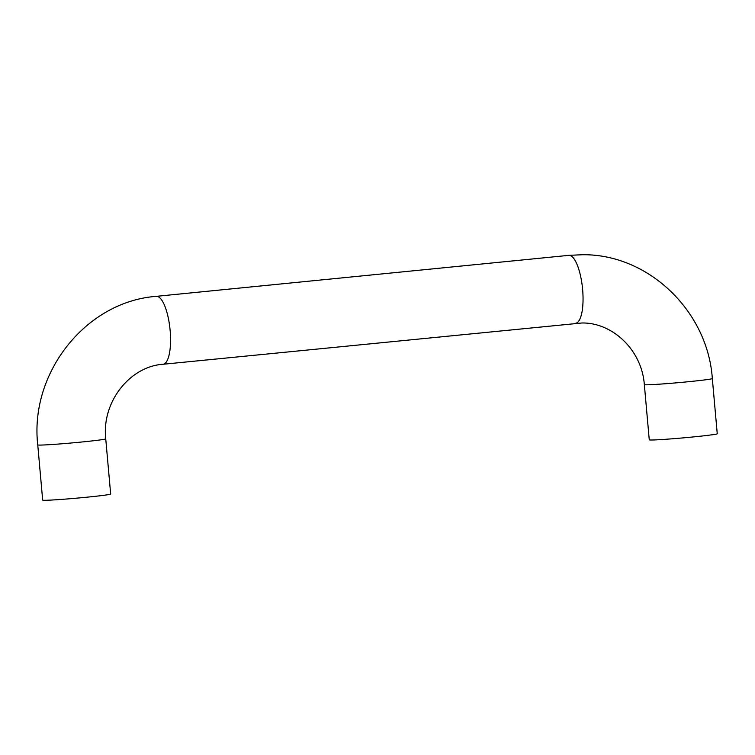 <?xml version="1.0" encoding="UTF-8"?>
<svg xmlns="http://www.w3.org/2000/svg" width="755" height="755" viewBox="0 0 755 755"><rect width="100%" height="100%" fill="white"/><g stroke="black" fill="none" stroke-linecap="round" stroke-linejoin="round"><path stroke-width="1.13" d="M105.738 438.834A34.126 1.076 -5.1 0 1 82.172 441.968A34.126 1.076 -5.1 0 1 39.392 445.082A34.126 1.076 -5.1 0 1 37.75 444.903L42.676 500.112A34.126 1.076 -5.1 0 0 87.099 497.177A34.126 1.076 -5.1 0 0 110.664 494.044L105.738 438.834C101.566 401.622 130.219 366.345 163.071 364.259L581.897 322.989C612.418 322.404 641.835 349.952 644.336 384.625L649.262 439.835A34.126 1.076 174.9 0 0 693.694 436.89A34.126 1.076 174.9 0 0 717.25 433.766L712.324 378.557A34.126 1.076 174.9 0 1 688.768 381.681A34.126 1.076 174.9 0 1 645.978 384.805A34.126 1.076 174.9 0 1 644.336 384.625M37.75 444.903C29.502 373.008 85.74 301.585 156.323 296.337A34.126 10.381 84.3 0 1 156.672 296.328A34.126 10.381 84.3 0 1 170.13 330.397A34.126 10.381 84.3 0 1 163.071 364.259M156.323 296.337L568.808 255.35A34.126 10.381 84.3 0 1 569.147 255.332A34.126 10.381 84.3 0 1 582.615 289.401A34.126 10.381 84.3 0 1 575.555 323.272M568.808 255.35L582.511 254.737C648.451 253.888 707.812 311.239 712.324 378.557"/></g></svg>
